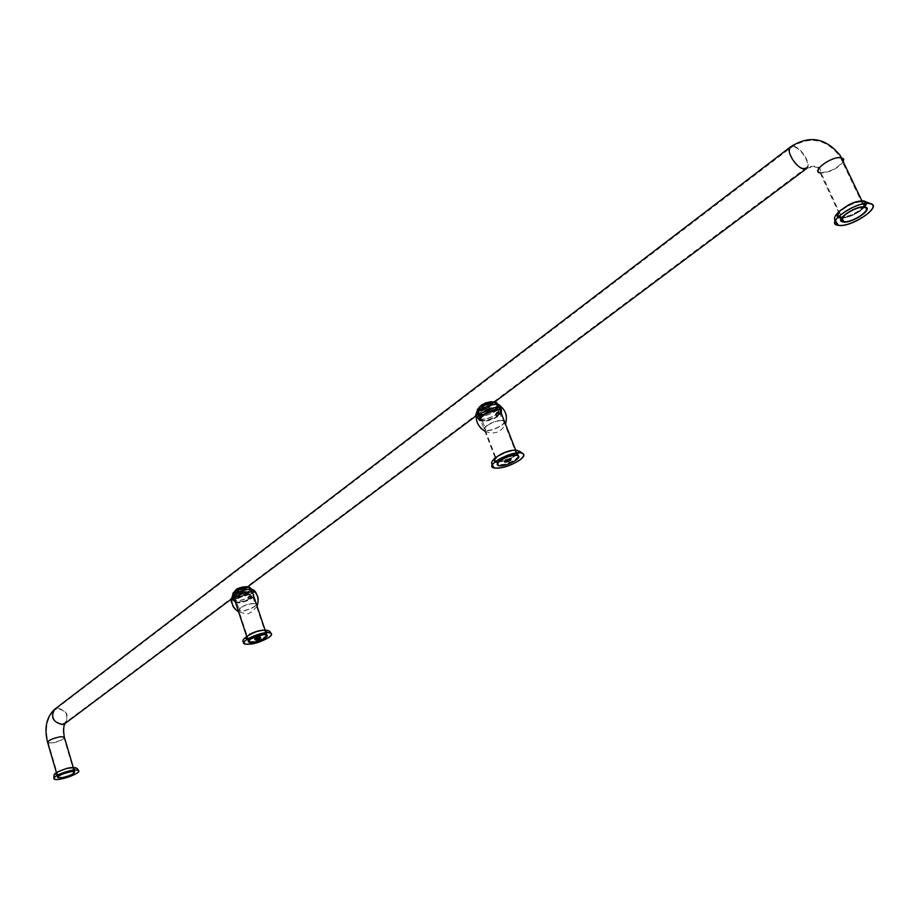 <?xml version="1.0" encoding="UTF-8"?>
<svg xmlns="http://www.w3.org/2000/svg" width="919" height="919" viewBox="0 0 919 919"><rect width="100%" height="100%" fill="white"/><g stroke="black" fill="none" stroke-linecap="round" stroke-linejoin="round"><path stroke-width="0.69" stroke-dasharray="4.59 3.45" d="M234.839 593.571C241.146 589.837 246.614 588.401 251.255 589.24C255.896 591.331 237.504 599.096 233.713 596.638L234.839 593.571M240.054 593.157L245.304 591.767C244.776 593.283 242.903 594.076 239.687 594.134L240.054 593.157M234.598 592.858C240.904 589.125 246.372 587.678 251.013 588.528C255.654 590.63 237.263 598.384 233.472 595.926L234.598 592.858M239.813 592.433L245.063 591.055C244.546 592.571 242.673 593.364 239.457 593.421L239.813 592.433M73.669 769.054C68.397 772.81 62.779 774.499 56.84 774.143C53.612 772.477 71.108 766.216 73.531 768.169L73.669 769.054M73.727 769.214C68.443 772.971 62.825 774.66 56.898 774.303C53.658 772.638 71.154 766.377 73.577 768.33L73.727 769.214M864.193 205.649L859.334 210.44C852.235 215.057 846.031 217.229 840.724 216.941M838.932 216.172C834.211 212.691 854.831 200.078 862.459 201.847L864.745 203.719M864.297 205.879L859.437 210.669C852.35 215.287 846.146 217.458 840.828 217.171M838.875 216.229C834.9 212.484 855.141 200.342 862.562 202.077L864.825 203.719M234.713 593.582C241.123 589.791 246.683 588.321 251.392 589.182C256.114 591.308 237.424 599.188 233.575 596.707L234.713 593.582M266.958 635.201C261.915 639.739 255.746 641.876 248.44 641.588L248.256 641.485M249.704 596.799L251.369 597.637L249.934 595.765L249.704 596.799M235.184 593.548C241.203 589.975 246.441 588.597 250.864 589.401C255.31 591.411 237.722 598.82 234.104 596.477L235.184 593.548L234.104 596.477C237.722 598.82 255.31 591.411 250.864 589.401C246.441 588.597 241.203 589.975 235.184 593.548M250.129 638.602C256.24 635.109 261.49 633.685 265.901 634.317C270.289 636.074 252.541 643.461 248.98 641.37L250.129 638.602M249.371 597.051L251.048 597.878L249.6 596.006L249.371 597.051L251.048 597.878L249.6 596.006L249.371 597.051M239.939 607.884L238.837 610.767C242.432 613.03 260.077 605.621 255.654 603.703C251.232 602.944 245.993 604.346 239.939 607.884M235.643 593.502L234.632 596.259C238.021 598.453 254.506 591.503 250.336 589.63C246.189 588.872 241.295 590.159 235.643 593.502M240.399 607.85L239.365 610.549C242.742 612.674 259.273 605.724 255.126 603.921C250.979 603.22 246.074 604.53 240.399 607.85M249.038 597.293L250.715 598.131L249.279 596.259L249.038 597.293M250.761 638.602L247.337 638.349C242.662 636.488 261.559 628.585 265.373 630.825C265.832 633.811 260.962 636.407 250.761 638.602M250.818 638.785L247.395 638.533C242.719 636.66 261.616 628.768 265.43 631.008C265.901 633.995 261.03 636.591 250.818 638.785M248.773 599.211L247.877 597.545L248.773 599.211M250.956 597.591L250.06 595.914L250.956 597.591M251.14 598.131L249.577 597.12L249.922 595.317L251.955 597.35L251.14 598.131M518.419 456.031C518.833 459.638 502.486 466.622 498.052 464.75L497.202 464.267M504.669 461.395L505.151 459.822L510.723 458.156L510.964 458.949M480.281 409.426C486.829 405.268 492.595 403.567 497.593 404.337C504.416 406.485 484.531 417.146 478.673 414.515C476.685 413.573 477.214 411.873 480.281 409.426M485.634 409.449L491.171 407.818C491.183 409.667 489.172 410.759 485.117 411.08L485.634 409.449M479.971 408.633C486.519 404.463 492.285 402.763 497.282 403.544C504.106 405.693 484.221 416.364 478.362 413.722C476.375 412.769 476.904 411.069 479.971 408.633M485.324 408.645L490.861 407.025C490.872 408.875 488.862 409.954 484.807 410.288L485.324 408.645M246.085 587.919C244.638 589.964 241.674 591.56 237.217 592.709L236.941 592.066C238.182 589.458 241.18 587.988 245.936 587.632L246.212 588.286C244.753 590.331 241.8 591.928 237.332 593.077L237.056 592.433C238.308 589.837 241.306 588.355 246.051 587.999L246.212 588.286M236.757 589.516C234.196 591.756 234.311 593.272 237.113 594.053M238.986 595.03C249.819 591.71 252.92 589.205 248.279 587.505L247.222 587.551C239.951 588.734 235.23 590.871 233.024 593.95L236.803 595.34M249.761 594.604C242.846 595.684 238.021 597.764 235.287 600.819L237.113 602.588L239.032 602.565C247.119 601.129 251.978 598.82 253.598 595.638L249.761 594.604M247.797 586.931L243.282 590.331C238.986 593.8 236.194 594.409 234.919 592.158L235.344 590.745M236.746 593.881C242.202 591.411 245.913 589.136 247.889 587.069M234.919 592.158L235.184 593.444M235.517 602.577L238.929 602.91C247.28 601.417 252.3 599.039 253.966 595.765L250.002 594.696C242.869 595.811 237.895 597.959 235.069 601.106L235.287 600.819M234.77 591.365L234.621 592.261M249.417 590.607L251.105 588.654M237.481 594.019L247.498 587.666L246.556 587.126M234.816 595.213L249.417 590.595M480.155 409.426C486.806 405.199 492.664 403.475 497.753 404.257C504.68 406.439 484.462 417.272 478.523 414.595C476.501 413.63 477.041 411.907 480.155 409.426M518.569 456.215C513.732 461.889 506.84 464.761 497.891 464.83L497.213 464.497M497.983 412.78L499.798 413.837L498.132 411.666L497.983 412.78M480.626 409.426C486.886 405.451 492.4 403.82 497.179 404.567C503.704 406.612 484.692 416.812 479.086 414.297C477.179 413.389 477.696 411.769 480.626 409.426C477.696 411.769 477.179 413.389 479.086 414.297C484.692 416.812 503.704 406.612 497.179 404.567C492.4 403.82 486.886 405.451 480.626 409.426M517.811 455.629C520.188 458.638 503.118 466.484 498.466 464.532C496.593 463.739 497.156 462.2 500.143 459.937C506.507 456.042 512.067 454.377 516.811 454.951L517.443 455.25M497.535 413.113L499.35 414.17L497.696 411.999L497.535 413.113L499.35 414.17L497.696 411.999L497.535 413.113M486.84 425.497C483.888 427.806 483.36 429.403 485.255 430.276C490.826 432.7 509.93 422.545 503.428 420.592C498.661 419.903 493.124 421.534 486.84 425.497M481.108 409.437C478.351 411.62 477.869 413.148 479.661 413.998C484.91 416.353 502.727 406.795 496.616 404.877C492.136 404.176 486.967 405.704 481.108 409.437M487.311 425.497C484.543 427.657 484.049 429.15 485.829 429.977C491.056 432.24 508.954 422.729 502.854 420.891C498.385 420.259 493.204 421.787 487.311 425.497M497.099 413.447L498.914 414.492L497.259 412.321L497.099 413.447M266.855 635.086C262.168 639.59 256.079 641.749 248.589 641.531L248.279 641.336M254.908 639.119L255.011 638.108L260.284 636.683L260.238 637.326M516.88 453.331C512.813 457.708 506.771 460.419 498.741 461.464L496.501 461.223M496.145 461.085C490.275 458.891 510.263 448.667 516.007 450.965L517.064 452.964M516.96 453.526C512.894 457.903 506.851 460.614 498.822 461.671L496.444 461.212M496.019 461.177C490.884 458.742 510.516 448.92 516.087 451.172L517.213 452.952M492.354 403.59C490.183 406.187 486.645 408.277 481.74 409.851L481.384 408.691C483.233 405.325 486.84 403.407 492.205 402.947L492.515 403.992C490.344 406.612 486.806 408.691 481.901 410.242L481.545 409.093C483.394 405.75 487.001 403.832 492.354 403.349L492.515 403.992M494.479 402.545L493.17 402.602C484.612 404.268 479.316 407.128 477.248 411.184L482.061 405.072C478.581 407.99 478.213 410.115 480.993 411.425M482.877 412.769C493.158 410.046 497.914 406.841 497.156 403.165M496.432 402.821L494.479 402.556M480.74 420.374L482.9 420.638C494.089 418.719 500.131 415.331 501.016 410.46L501.05 411.678L497.788 410.425L495.261 410.644C487.598 412.39 482.567 415.089 480.177 418.742L483.52 421.074C491.86 419.972 497.696 417.18 501.039 412.688M494.514 402.108L488 407.209C482.808 411.39 479.844 411.907 479.086 408.76L479.661 407.266M480.557 411.241C487.024 408.277 491.711 405.348 494.606 402.453L494.847 402.12M478.937 408.174L479.063 410.506M480.155 420.615L482.716 421.017C494.296 419.03 500.533 415.514 501.452 410.483L501.487 411.792L498.121 410.494L495.261 410.644M480.177 418.742L480.2 420.661L483.383 421.488C491.401 420.523 497.363 417.789 501.269 413.297M478.512 412.642C483.566 413.102 489.092 411.39 495.1 407.519C498.19 405.072 498.718 403.372 496.685 402.419M481.372 411.413L493.859 403.407L494.755 402.465L493.469 402.2M496.444 415.916L495.352 414.009L496.444 415.916M499.373 413.757L498.282 411.838L499.373 413.757M499.603 414.354L498.167 411.161L500.281 413.941L499.603 414.354M74.359 769.054C72.325 772.5 53.98 777.06 56.093 773.591C58.081 770.133 76.645 765.538 74.359 769.054M67.007 768.514C57.254 771.581 54.026 773.764 57.311 775.062C64.755 774.407 70.579 772.397 74.772 769.008C75.278 767.422 72.693 767.25 67.007 768.514M74.313 768.893C72.279 772.339 53.934 776.9 56.048 773.43C58.035 769.973 76.599 765.378 74.313 768.893M58 771.707C47.156 777.899 71.751 773.649 74.772 768.847L74.106 767.629M864.618 206.545L860.023 210.738C853.211 215.241 846.927 217.608 841.138 217.837M838.139 216.953C831.58 211.772 865.939 195.15 865.859 203.593M866.514 203.536L863.688 201.181C854.704 199.457 831.81 213.84 837.691 217.435M841.344 218.274C847.341 217.803 853.705 215.333 860.414 210.865L864.813 206.97M859.908 210.508C845.641 220.755 828.639 218.733 843.137 208.349C857.68 197.872 874.578 200.204 859.908 210.508M848.134 205.121C825.549 216.746 842.057 223.834 860.356 210.646C866.169 206.258 867.789 203.156 865.204 201.353M266.028 632.892C262.294 635.959 257.079 638.027 250.405 639.084L247.613 639.084M247.475 639.061C238.262 636.764 272.127 625.391 266.131 632.789M265.154 633.972C277.354 623.002 230.818 639.635 250.163 639.337L265.154 633.972M250.336 638.912C239.606 640.061 251.795 631.284 262.443 630.262C273.092 629.205 260.835 637.889 250.336 638.912M249.405 634.397C244.132 637.775 244.351 639.36 250.071 639.176L265.132 633.8L267.142 631.675L266.338 630.319M236.976 598.085C247.648 595.903 252.691 593.134 252.128 589.791L248.601 589.412C237.906 591.583 232.829 594.352 233.369 597.706L236.976 598.085M249.52 592.169C238.825 594.352 233.748 597.12 234.276 600.463L237.883 600.831C248.555 598.637 253.61 595.88 253.058 592.537L249.52 592.169M238.607 602.152C247.625 600.463 252.656 597.97 253.701 594.65C251.611 590.607 227.774 600.658 236.045 602.094L238.607 602.152M232.691 593.766L233.012 597.855L236.757 598.246L251.197 593.088L252.484 589.642L254.092 594.696C251.921 590.515 227.269 600.923 235.815 602.404L238.469 602.462C247.797 600.716 253.012 598.131 254.092 594.696L253.966 595.765M233.426 599.085L233.92 600.601L237.676 600.992C248.739 598.717 253.989 595.845 253.403 592.387M517.179 454.112C512.239 458.535 505.932 461.189 498.259 462.073L496.8 462.016M495.421 461.648C487.886 457.949 521.027 445.083 517.971 452.895M496.949 462.372L508.069 459.971L517.328 454.468M518.477 452.86C521.9 444.566 486.909 458.156 495.031 461.97M498.178 461.866C487.116 462.223 503.474 450.459 514.376 450.299C525.277 450.08 508.919 461.694 498.178 461.866M500.212 454.526C492.802 459.121 491.998 461.694 497.822 462.223L506.633 460.316L515.226 455.996C518.638 453.458 519.465 451.643 517.707 450.551M480.235 419.041L481.958 419.19C490.608 419.478 506.059 409.817 499.81 407.967L497.489 407.634C488.828 407.301 473.319 417.031 479.546 418.846L478.351 415.779L480.775 416.123C489.425 416.422 504.853 406.749 498.615 404.888L496.294 404.544C487.621 404.199 472.136 413.941 478.351 415.779L477.26 411.195L480.568 412.953M493.17 402.614L498.615 404.888L501.016 410.46C497.696 405.945 473.365 417.525 480.407 420.236M479.764 410.333C476.364 413.045 475.766 414.928 477.972 415.974L483.808 416.008L491.562 413.561L497.156 410.379L500.281 405.819M479.052 419.007L481.671 419.409C490.643 419.707 506.668 409.679 500.189 407.76L501.452 410.483M60.08 736.935L63.802 737.141C63.825 739.278 59.896 741.208 52.015 742.908L48.247 742.713C48.236 740.565 52.188 738.635 60.08 736.935M62.228 724.023L65.065 722.839C68.902 715.51 66.444 710.766 57.69 708.629L54.772 709.847C50.993 717.211 53.474 721.932 62.228 724.023M803.62 168.303L806.354 167.706C811.213 164.421 801 147.683 793.729 146.983L790.914 147.591C786.055 150.865 796.382 167.718 803.62 168.303M841.919 158.47L840.724 158.114C831.925 156.299 811.569 171.175 820.851 172.554L821.172 172.611C831.098 171.761 838.392 167.844 843.056 160.871M806.595 168.522L806.836 168.338C815.9 165.569 820.357 167.12 820.219 173.002L820.564 173.059C829.914 172.508 837.531 168.705 843.424 161.641M64.525 737.762C62.515 740.071 58.265 741.851 51.763 743.103L47.754 742.885L47.524 742.104M806.836 168.338C811.994 164.857 801.15 147.063 793.419 146.316L790.673 146.776M65.306 723.322L65.387 723.253C69.465 715.464 66.846 710.421 57.541 708.147L54.715 709.227M245.304 591.767L245.063 591.055M239.687 594.134L239.457 593.421M251.255 589.24L251.013 588.528M233.713 596.638L233.472 595.926M53.945 778.025C55.06 774.843 50.465 774.257 67.064 768.514C73.796 766.986 77.506 767.629 78.172 770.444M835.44 220.744C832.752 217.47 837.22 212.243 848.834 205.075C857.059 200.905 863.826 200.319 869.144 203.329L869.558 203.639M265.993 632.8L265.109 630.17M253.345 595.018L251.392 589.182M248.44 641.588L248.015 640.302M247.579 638.992L246.648 636.178M235.126 601.382L233.575 596.707M265.901 634.317L255.654 603.703M248.98 641.37L238.837 610.767M249.934 595.765L249.279 596.259M251.369 597.637L250.715 598.131M234.632 596.259L239.365 610.549M250.336 589.63L255.126 603.921M270.588 633.168C269.853 629.917 264.867 629.515 255.654 631.962C244.856 637.2 240.985 640.635 244.04 642.255M250.06 595.914L247.877 597.545M251.266 597.476L249.072 599.096M250.347 595.259L251.955 597.35M249.727 599.085C243.891 595.73 256.252 594.616 249.727 599.085M511.044 458.972L510.723 458.156M498.362 465.565L498.052 464.75M491.171 407.818L490.861 407.025M485.117 411.08L484.807 410.288M497.593 404.337L497.282 403.544M478.673 414.515L478.362 413.722M237.113 602.588L234.276 600.463L233.369 597.706L233.035 593.95L234.483 591.698M248.279 587.505L252.128 589.791L253.598 595.638M242.076 586.793L246.993 586.804M237.481 588.551L242.719 586.69L248.337 587.126M234.437 591.158L240.606 587.149M234.265 601.095L236.953 602.933M243.501 590.664L247.498 587.666M257.102 606.241L251.852 612.02C247.464 612.295 252.978 615.81 238.618 611.916M233.552 593.031L236.907 589.412M240.33 587.643L241.249 587.379M235.057 609.573C218.561 591.135 256.056 575.271 258.618 599.659M516.754 452.998L515.685 450.276M500.304 410.804L497.753 404.257M497.891 464.83L478.523 414.595M516.811 454.951L503.428 420.592M498.466 464.532L485.255 430.276M498.132 411.666L497.259 412.321M499.798 413.837L498.914 414.492M479.661 413.998L485.829 429.977M496.616 404.877L502.854 420.891M260.525 637.407L260.284 636.683M248.831 642.255L248.589 641.531M521.958 453.205C518.155 449.598 512.113 449.563 503.807 453.09C494.135 457.949 490.355 461.924 492.469 465.003M493.17 402.602L491.527 402.407M480.511 419.765L483.52 421.074M482.946 403.958L493.032 402.143M487.713 402.189L485.669 402.717M476.846 411L479.155 419.053L483.383 421.488M499.097 404.969L500.189 407.76M488.242 407.599L493.595 403.59M496.421 403.567L490.195 402.384M482.337 404.888L478.167 409.346M484.945 431.252C494.112 434.905 500.958 432.527 505.496 424.141M481.349 429.288C473.446 419.615 474.135 411.092 483.383 403.717C494.755 399.96 502.544 403.969 506.748 415.721M498.282 411.838L495.352 414.009M499.672 413.653L496.742 415.825M500.281 413.941L498.167 411.161M497.213 415.445C495.33 414.389 495.559 413.033 497.914 411.356C501.016 412.723 500.775 414.09 497.213 415.445M74.06 771.937L63.802 737.141C62.699 729.376 63.112 724.609 65.065 722.839L806.354 167.706C815.946 164.731 820.77 166.339 820.851 172.554L842.091 218.067M58.219 776.842L48.247 742.713C44.526 728.778 46.708 717.831 54.772 709.847L790.914 147.591C809.317 135.702 825.561 138.528 839.667 156.046L864.17 207.418M820.219 173.002L843.056 221.961M862.033 201.066L863.389 203.949M74.06 770.099L73.313 767.56M57.92 777.715L57.713 776.98M57.219 775.303L56.45 772.672M232.966 597.832L247.762 586.759M476.927 415.25L494.502 402.085"/><path stroke-width="1.38" d="M68.477 771.098C58.23 774.108 53.497 776.739 54.278 779.002C57.759 781.782 82.802 772.81 78.172 770.444C76.668 769.708 73.44 769.927 68.477 771.098M68.511 771.052C58.115 774.097 53.325 776.773 54.118 779.059C57.644 781.874 83.032 772.787 78.333 770.386C76.817 769.64 73.543 769.858 68.511 771.052M840.724 216.941L838.932 216.172M864.745 203.719L864.193 205.649M840.828 217.171L838.875 216.229M864.825 203.719L864.297 205.879M869.282 203.604C855.911 201.227 824.217 223.512 838.3 225.189C850.948 228.119 884.021 205.523 869.558 203.639L869.282 203.604M869.489 203.455C855.934 201.043 823.803 223.627 838.082 225.327C850.902 228.303 884.434 205.408 869.765 203.49L869.489 203.455M248.256 641.485L249.669 638.648C256.16 634.937 261.743 633.421 266.43 634.099L266.958 635.201M268.785 637.453C271.53 635.454 272.127 634.018 270.588 633.168C265.132 630.009 238.067 641.301 244.741 643.943C251.427 644.931 259.445 642.772 268.785 637.453M268.934 637.441C271.714 635.408 272.323 633.961 270.76 633.099C265.235 629.883 237.791 641.336 244.557 644.012C251.335 645.012 259.468 642.829 268.934 637.441M500.108 460.764C506.771 456.686 512.584 454.951 517.558 455.537C524.312 457.375 504.14 467.874 498.362 465.565C496.398 464.727 496.984 463.13 500.108 460.764M505.461 460.637L511.044 458.972C510.998 460.695 508.954 461.775 504.899 462.177L505.461 460.637M497.202 464.267L499.798 459.948C506.449 455.87 512.262 454.135 517.236 454.721L518.419 456.031M510.964 458.949L504.669 461.395M246.338 587.138L236.757 589.516L234.483 591.698M247.889 587.069L236.482 589.228L234.77 591.365M235.069 601.106L235.517 602.577M248.854 587.149L246.694 587.23M246.637 587.241L234.942 591.376M234.724 591.526L232.989 593.111M251.105 588.654L249.428 587.207M235.344 590.745C235.988 587.321 248.544 586.299 247.797 586.931L248.107 586.873M497.213 464.497L499.672 459.948C506.426 455.813 512.342 454.043 517.386 454.641L518.569 456.215M250.025 639.36C256.424 635.718 261.926 634.213 266.533 634.88C271.116 636.718 252.553 644.437 248.831 642.255L250.025 639.36M255.241 638.831L260.525 637.407C259.962 638.831 258.078 639.613 254.862 639.762L255.241 638.831M248.279 641.336L249.784 638.636C256.183 634.983 261.674 633.49 266.292 634.156L266.855 635.086M260.238 637.326L254.908 639.119M517.213 452.952L516.96 453.526M519.338 460.316C524.014 456.823 524.887 454.457 521.958 453.205C513.399 449.885 484.141 465.244 493.928 467.84C501.119 468.747 509.586 466.232 519.338 460.316M519.488 460.316C524.232 456.766 525.117 454.365 522.141 453.101C513.48 449.747 483.808 465.313 493.733 467.943C501.027 468.862 509.608 466.312 519.488 460.316M492.963 402.2L482.061 405.072M497.156 403.165L496.432 402.821M501.039 412.688L501.05 411.678M495.513 410.724C487.587 412.528 482.406 415.319 479.936 419.087M501.269 413.297L501.487 411.792M494.847 402.12L490.229 401.936L481.82 404.693L478.937 408.174M496.157 402.269L494.927 402.12M494.893 402.12L493.848 402.131M493.641 402.143L480.465 406.853M480.12 407.083L477.329 409.713M479.661 407.266C484.658 402.809 489.609 401.086 494.514 402.108M62.182 777.646L58.414 777.543C55.393 775.992 71.797 770.122 74.06 771.937C74.048 773.947 70.085 775.843 62.182 777.646M863.963 207.384C855.221 205.845 834.475 220.411 843.699 221.525C852.028 223.42 873.624 208.624 864.17 207.418L863.963 207.384M864.595 206.936C855.302 205.293 833.257 220.778 843.056 221.961C851.902 223.983 874.854 208.257 864.813 206.97L864.595 206.936M61.918 777.819L57.92 777.715C54.715 776.073 72.141 769.835 74.554 771.753C74.542 773.89 70.326 775.912 61.918 777.819M74.106 767.629L66.961 768.341L58 771.707M841.138 217.837L838.139 216.953M865.859 203.593L864.618 206.545M837.691 217.435L841.344 218.274M863.389 203.949L864.813 206.97L866.514 203.536M865.204 201.353L863.642 200.928C859.621 200.583 854.452 201.985 848.134 205.121M266.338 630.319C262.041 629.63 256.39 630.985 249.405 634.397M252.484 589.642C247.337 588.711 241.26 590.308 234.265 594.455L233.012 597.855L233.426 599.085M253.403 592.387C249.198 589.711 228.785 598.326 233.92 600.601L234.265 601.095M496.8 462.016L495.421 461.648M517.971 452.895L517.179 454.112M517.328 454.468L518.477 452.86M495.031 461.97L496.949 462.372M517.707 450.551C513.687 449.46 507.851 450.781 500.212 454.526M500.281 405.819L498.994 404.682C493.434 403.832 487.024 405.716 479.764 410.333M500.189 407.76C493.698 404.923 471.861 416.594 479.052 419.007M501.452 410.483C498.006 405.807 472.791 417.835 480.155 420.615M843.056 160.871L841.919 158.47M843.424 161.641L843.722 159.067L841.344 157.654C831.982 155.725 810.363 171.531 820.219 173.002M56.45 772.672L47.754 742.885C47.754 740.599 51.946 738.554 60.332 736.739L64.296 736.958L64.525 737.762M790.673 146.776L790.42 146.96C785.263 150.452 796.233 168.361 803.93 168.981L806.836 168.338M54.715 709.227L54.439 709.445C50.43 717.268 53.072 722.288 62.377 724.505L65.387 723.253L232.966 597.832M54.278 779.002L53.945 778.025M53.773 778.071C54.681 774.751 50.752 773.924 67.03 768.341C73.704 766.756 77.472 767.434 78.333 770.386M838.3 225.189L835.44 220.744M835.199 220.801C832.488 216.918 837.646 211.29 850.661 203.926C856.967 200.618 863.194 200.365 869.351 203.168L869.765 203.49M837.795 225.086L835.302 221.146M266.43 634.099L265.993 632.8M265.109 630.17L253.345 595.018M248.015 640.302L247.579 638.992M246.648 636.178L235.126 601.382M244.04 642.255L244.741 643.943M270.76 633.099C269.864 629.699 264.764 629.274 255.471 631.812C244.707 637.016 240.835 640.52 243.857 642.301M243.937 642.611L244.397 643.737M504.899 462.177L504.623 461.464M517.558 455.537L517.236 454.721M250.221 587.815L249.221 587.413M248.371 587.138L252.392 589.504M246.522 586.759C243.707 586.667 240.364 587.494 236.482 589.24M248.279 587.505C256.849 591.227 259.79 597.476 257.102 606.241M238.618 611.916C231.657 606.908 229.968 600.601 233.552 593.031M236.907 589.412L240.33 587.643M241.249 587.379L243.994 586.977M244.362 586.965C248.21 586.598 252.174 588.815 256.24 593.605M517.386 454.641L516.754 452.998M515.685 450.276L500.304 410.804M266.533 634.88L266.292 634.156M492.469 465.003L493.928 467.84M522.141 453.101C518.075 449.368 511.894 449.299 503.589 452.929C493.917 457.777 490.137 461.809 492.262 465.06M492.343 465.37L493.526 467.691M491.527 402.407L490.241 402.373M481.82 404.693L477.731 409.185L475.801 415.02M494.594 402.488L495.284 402.683M479.236 407.083L485.783 402.683M493.216 402.177L499.097 404.969M490.229 401.936L481.694 404.785M490.195 402.384L482.337 404.888M478.167 409.346C474.238 418.294 476.501 425.589 484.945 431.252M505.496 424.141C508.058 415.043 505.036 408.185 496.421 403.567M58.414 777.543L58.219 776.842M842.091 218.067L843.699 221.525M47.524 742.104C44.066 728.239 46.364 717.348 54.439 709.445L790.42 146.96C809.202 134.829 825.825 137.689 840.276 155.575L862.033 201.066M74.554 771.753L74.06 770.099M73.313 767.56L64.296 736.958C63.204 729.893 63.537 725.344 65.306 723.322M57.713 776.98L57.219 775.303M247.762 586.759L476.927 415.25M494.502 402.085L806.595 168.522"/></g></svg>
